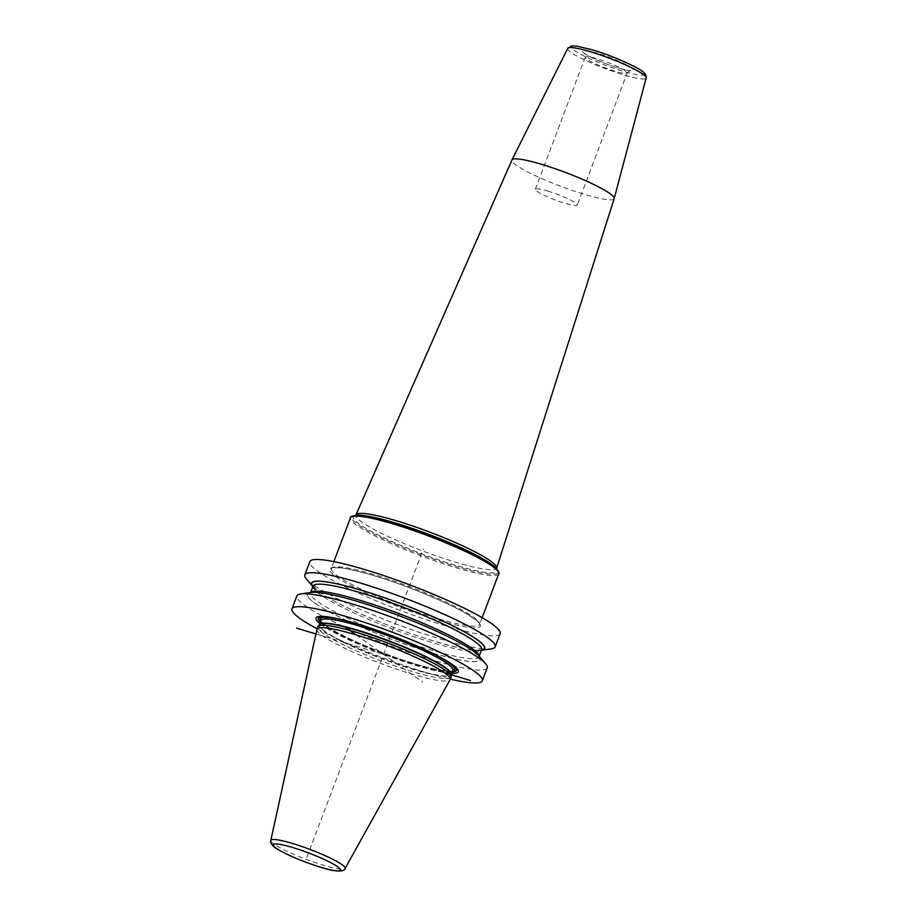 <?xml version="1.0" encoding="UTF-8"?>
<svg xmlns="http://www.w3.org/2000/svg" width="917" height="917" viewBox="0 0 917 917"><rect width="100%" height="100%" fill="white"/><g stroke="black" fill="none" stroke-linecap="round" stroke-linejoin="round"><path stroke-width="0.69" stroke-dasharray="4.58 3.44" d="M614.184 198.622A54.642 7.325 20.7 0 1 584.026 194.255A54.642 7.325 -159.3 0 1 511.95 159.994M547.713 191.057A22.421 3.003 20.7 0 1 577.286 205.099A22.421 3.003 20.7 0 1 564.929 203.287A22.421 3.003 -159.3 0 1 535.345 189.246A22.421 3.003 -159.3 0 1 547.713 191.057M500.178 633.613A101.753 13.629 -159.3 0 1 422.611 618.471A101.753 13.629 -159.3 0 1 318.061 571.44A101.753 13.629 20.7 0 1 309.797 561.685M487.236 667.863A101.753 13.629 20.7 0 1 409.67 652.721A101.753 13.629 20.7 0 1 305.12 605.69A101.753 13.629 20.7 0 1 296.856 595.924M491.397 648.858A101.753 13.629 20.7 0 1 406.437 627.813A101.753 13.629 20.7 0 1 313.052 584.691A101.753 13.629 20.7 0 1 306.312 578.914M479.098 656.045A92.548 12.402 -159.3 0 1 419.871 649.202A92.548 12.402 -159.3 0 1 314.852 603.134A92.548 12.402 20.7 0 1 310.783 592.451M317.133 628.81A101.753 13.629 -159.3 0 0 450.293 679.119M319.827 623.48A76.042 10.19 -159.3 0 0 322.188 625.268A76.042 10.19 -159.3 0 0 386.756 655.586A76.042 10.19 -159.3 0 0 451.794 673.342M451.038 677.136A71.171 9.537 -159.3 0 1 396.786 666.544A71.171 9.537 -159.3 0 1 323.655 633.647A71.171 9.537 20.7 0 1 317.878 626.815M316.927 629.371A71.171 9.537 -159.3 0 0 322.761 636.02A71.171 9.537 -159.3 0 0 395.238 668.699A71.171 9.537 -159.3 0 0 450.064 679.68M312.926 586.742L312.857 586.662A92.548 12.402 20.7 0 0 312.926 586.742A92.548 12.402 20.7 0 0 319.059 591.992A92.548 12.402 -159.3 0 0 403.984 631.205A92.548 12.402 -159.3 0 0 481.253 650.348A92.548 12.402 -159.3 0 0 481.368 650.336L481.253 650.348M356.232 634.954L422.634 682.088M306.84 857.406L423.39 548.962M444.367 672.688L315.929 633.956M482.159 617.668L479.58 624.477C477.746 624.225 485.976 626.024 465.481 613.186C445.593 601.552 405.28 585.012 374.147 575.727C360.92 571.761 350.317 569.216 342.305 568.082L333.685 567.634L331.301 568.448A79.263 10.614 -159.3 0 1 375.007 574.856A79.263 10.614 20.7 0 1 479.58 624.477A79.263 10.614 20.7 0 1 435.873 618.069A79.263 10.614 -159.3 0 1 331.301 568.448L333.868 561.628M498.722 573.847A79.263 10.614 20.7 0 1 455.004 567.428A79.263 10.614 -159.3 0 1 350.432 517.807M355.762 515.331A78.518 10.523 -159.3 0 0 375.03 534.508A78.518 10.523 -159.3 0 0 455.13 566.156A78.518 10.523 20.7 0 0 496.349 568.46M495.191 567.314A76.959 10.316 20.7 0 1 454.786 565.055A76.959 10.316 -159.3 0 1 376.279 534.038A76.959 10.316 -159.3 0 1 357.389 515.239L355.429 515.572L355.945 514.918A75.114 10.064 -159.3 0 0 455.038 562.018A75.114 10.064 20.7 0 0 496.487 568.024L496.441 568.861L495.191 567.314M567.726 48.395A41.93 5.617 -159.3 0 0 623.01 74.713A41.93 5.617 20.7 0 0 646.153 78.025M593.047 50.057A38.743 5.193 20.7 0 1 641.017 70.586A38.743 5.193 20.7 0 1 622.792 71.171A38.743 5.193 20.7 0 1 574.821 50.63A38.743 5.193 20.7 0 1 593.047 50.057M597.471 53.186A27.223 3.645 -159.3 0 0 584.668 53.599A27.223 3.645 -159.3 0 0 618.367 68.03A27.223 3.645 -159.3 0 0 631.171 67.629A27.223 3.645 -159.3 0 0 597.471 53.186M535.345 189.246L585.264 57.141L584.84 53.392C582.112 52.831 603.466 64.075 618.081 67.881C632.157 71.755 629.371 70.082 630.013 70.46L627.205 72.993A22.421 3.003 20.7 0 0 597.632 58.952A22.421 3.003 -159.3 0 0 585.264 57.141A22.421 3.003 -159.3 0 0 614.848 71.171A22.421 3.003 20.7 0 0 627.205 72.993L577.286 205.099M374.067 575.693A80.547 10.786 -159.3 0 0 336.184 576.908A80.547 10.786 -159.3 0 0 435.919 619.605A80.547 10.786 20.7 0 0 473.802 618.39A80.547 10.786 20.7 0 0 374.067 575.693M320.354 622.093A73.819 9.892 20.7 0 0 324.297 625.279A73.819 9.892 -159.3 0 0 389.874 655.781A73.819 9.892 -159.3 0 0 452.31 671.955M328.561 616.981A73.819 9.892 20.7 0 1 329.512 617.107A73.819 9.892 20.7 0 1 448.745 662.154A73.819 9.892 20.7 0 1 449.536 662.693M452.379 671.771A73.486 9.846 -159.3 0 1 390.39 655.873A73.486 9.846 -159.3 0 1 324.595 625.325A73.486 9.846 20.7 0 1 320.423 621.909M330.349 617.267A73.486 9.846 20.7 0 1 448 661.719M320.755 621.015A71.813 9.617 20.7 0 0 326.028 625.761A71.813 9.617 -159.3 0 0 393.508 656.755A71.813 9.617 -159.3 0 0 452.723 670.877M359.246 624.511A71.813 9.617 20.7 0 1 421.533 648.055M326.67 627.274A70.529 9.445 -159.3 0 0 399.136 659.885A70.529 9.445 -159.3 0 0 452.906 670.373L452.78 670.499C451.279 670.316 455.015 672.539 437.398 669.616C407.939 664.229 343.439 638.817 326.314 625.898C317.122 618.069 322.314 621.176 320.95 620.511A70.529 9.445 20.7 0 0 326.67 627.274M325.099 631.435A70.529 9.445 20.7 0 1 319.38 624.672L319.391 624.66A70.575 9.457 20.7 0 0 324.95 631.733A70.575 9.457 -159.3 0 0 398.631 664.756A70.575 9.457 -159.3 0 0 451.336 674.522L451.336 674.534A70.529 9.445 -159.3 0 1 397.565 664.034A70.529 9.445 -159.3 0 1 325.099 631.435M270.824 840.431A39.695 5.319 -159.3 0 0 274.068 844.133A39.695 5.319 -159.3 0 0 314.497 862.358A39.695 5.319 -159.3 0 0 345.079 868.491M312.903 586.525A92.308 12.368 20.7 0 0 319.254 592.061A92.308 12.368 -159.3 0 0 404.638 631.412A92.308 12.368 -159.3 0 0 481.414 650.199M313.075 586.078A90.072 12.07 20.7 0 0 320.388 594.709A90.072 12.07 -159.3 0 0 412.925 636.341A90.072 12.07 -159.3 0 0 481.585 649.752M479.178 656.136L478.949 656.721A90.072 12.07 -159.3 0 1 410.289 643.321A90.072 12.07 -159.3 0 1 317.752 601.69A90.072 12.07 20.7 0 1 310.439 593.047A90.072 12.07 20.7 0 1 310.84 592.439M310.668 592.462L310.359 593.207C309.763 590.582 339.886 594.56 374.709 607.008C413.395 619.846 456.884 639.275 472.266 650.485L478.949 656.721A90.072 12.07 -159.3 0 0 479.052 655.999M315.047 603.191A92.308 12.368 -159.3 0 0 429.362 652.125A92.308 12.368 -159.3 0 0 472.771 650.738A92.308 12.368 20.7 0 0 358.467 601.804A92.308 12.368 20.7 0 0 315.047 603.191M450.385 663.243L448.745 662.154C427.242 647.127 355.578 620.041 329.512 617.107L327.552 616.832M313.11 585.894L319.769 592.302C336.367 604.475 386.309 626.265 426.886 638.908C452.058 646.588 468.564 650.371 476.416 650.279L481.677 649.591"/><path stroke-width="1.38" d="M614.195 198.576L646.153 78.025A41.93 5.617 20.7 0 0 590.812 51.856A41.93 5.617 -159.3 0 0 567.726 48.395L511.973 159.948A54.642 7.325 -159.3 0 1 542.062 164.464A54.642 7.325 20.7 0 1 614.195 198.576A54.642 7.325 20.7 0 1 614.184 198.622L496.441 568.861M511.973 159.948A54.642 7.325 -159.3 0 0 511.95 159.994L355.945 514.918A75.114 10.064 -159.3 0 1 397.348 521.062A75.114 10.064 20.7 0 1 496.487 568.024M304.799 574.936L309.797 561.685A101.753 13.629 20.7 0 1 387.375 576.827A101.753 13.629 20.7 0 1 491.925 623.858A101.753 13.629 -159.3 0 1 500.178 633.613L495.169 646.863A101.753 13.629 20.7 0 1 491.397 648.858L481.368 650.336A92.548 12.402 -159.3 0 0 477.184 639.665A92.548 12.402 20.7 0 0 372.359 593.654A92.548 12.402 20.7 0 0 312.857 586.662L306.312 578.914A101.753 13.629 20.7 0 1 304.799 574.936A101.753 13.629 20.7 0 1 382.366 590.078A101.753 13.629 20.7 0 1 486.916 637.109A101.753 13.629 20.7 0 1 495.169 646.863M317.133 628.81A101.753 13.629 -159.3 0 1 300.226 618.643A101.753 13.629 20.7 0 1 291.961 608.877A101.753 13.629 20.7 0 1 369.54 624.03A101.753 13.629 20.7 0 1 474.089 671.061A101.753 13.629 -159.3 0 1 482.342 680.815L487.236 667.863A101.753 13.629 20.7 0 0 485.723 663.874A101.753 13.629 20.7 0 0 478.983 658.108A101.753 13.629 20.7 0 0 385.598 614.986A101.753 13.629 20.7 0 0 300.638 593.941A101.753 13.629 20.7 0 0 296.856 595.924L291.961 608.877M300.638 593.941L310.783 592.451A92.548 12.402 20.7 0 1 388.051 611.582A92.548 12.402 20.7 0 1 472.977 650.806A92.548 12.402 -159.3 0 1 479.098 656.045L485.723 663.874M450.293 679.119A101.753 13.629 -159.3 0 0 482.342 680.815M451.794 673.342A76.042 10.19 -159.3 0 0 452.115 664.435A76.042 10.19 -159.3 0 0 450.385 663.243A76.042 10.19 -159.3 0 0 327.552 616.832A76.042 10.19 -159.3 0 0 319.827 623.48M316.984 629.188L317.878 626.815A71.171 9.537 20.7 0 1 318.05 626.506A71.171 9.537 20.7 0 1 373.334 637.819A71.171 9.537 20.7 0 1 445.272 670.304A71.171 9.537 -159.3 0 1 451.118 676.792A71.171 9.537 -159.3 0 1 451.038 677.136L450.144 679.508A71.171 9.537 -159.3 0 0 444.367 672.688A71.171 9.537 -159.3 0 0 371.247 639.779A71.171 9.537 -159.3 0 0 316.984 629.188A71.171 9.537 -159.3 0 0 316.927 629.371L270.824 840.431C269.919 842.23 271.409 844.672 275.295 847.732C285.325 854.186 299.87 860.513 318.921 866.714C339.748 873.775 345.193 870.428 345.079 868.491A39.695 5.319 -159.3 0 0 341.903 864.582A39.695 5.319 -159.3 0 0 300.753 846.116A39.695 5.319 -159.3 0 0 270.824 840.431M345.079 868.491L450.064 679.68A71.171 9.537 -159.3 0 0 450.144 679.508M344.494 626.609L356.232 634.954M470.501 680.563L444.367 672.688M315.929 633.956L296.627 628.145M394.138 524.215A79.263 10.614 20.7 0 1 498.722 573.847C499.673 573.664 498.894 571.864 496.349 568.46A78.518 10.523 20.7 0 0 394.826 523.343A78.518 10.523 -159.3 0 0 355.762 515.331C351.601 516.214 349.824 517.039 350.432 517.807A79.263 10.614 -159.3 0 1 394.138 524.215M355.762 515.331L357.389 515.239A76.959 10.316 -159.3 0 1 395.685 523.091A76.959 10.316 20.7 0 1 495.191 567.314L496.349 568.46M452.31 671.955A73.819 9.892 -159.3 0 0 450.43 663.312A73.819 9.892 20.7 0 0 449.536 662.693M320.354 622.093A73.819 9.892 20.7 0 1 328.561 616.981M320.423 621.909A73.486 9.846 20.7 0 1 330.349 617.267M448 661.719A73.486 9.846 20.7 0 1 450.155 663.186A73.486 9.846 -159.3 0 1 452.379 671.771M452.723 670.877A71.813 9.617 -159.3 0 0 448.734 662.75A71.813 9.617 20.7 0 0 421.533 648.055M320.755 621.015A71.813 9.617 20.7 0 1 359.246 624.511M451.118 676.792L452.906 670.373A70.529 9.445 -159.3 0 0 447.187 663.61A70.529 9.445 20.7 0 0 374.721 631.011A70.529 9.445 20.7 0 0 320.95 620.511L319.38 624.672A70.529 9.445 20.7 0 1 373.162 635.172A70.529 9.445 20.7 0 1 445.616 667.771A70.529 9.445 -159.3 0 1 451.336 674.534A70.575 9.457 -159.3 0 0 445.536 668.092A70.575 9.457 20.7 0 0 374.205 635.871A70.575 9.457 20.7 0 0 319.391 624.66L318.05 626.506M337.502 866.657A35.901 4.814 -159.3 0 0 293.05 847.629A35.901 4.814 -159.3 0 0 276.166 848.168A35.901 4.814 -159.3 0 0 320.618 867.195A35.901 4.814 -159.3 0 0 337.502 866.657M481.414 650.199A92.308 12.368 -159.3 0 0 476.978 639.607A92.308 12.368 20.7 0 0 372.875 593.861A92.308 12.368 20.7 0 0 312.903 586.525M481.631 649.637L481.585 649.752A90.072 12.07 -159.3 0 0 474.284 641.109A90.072 12.07 20.7 0 0 381.736 599.477A90.072 12.07 20.7 0 0 313.075 586.078L310.668 592.462M310.84 592.439A90.072 12.07 20.7 0 1 381.564 607.295A90.072 12.07 20.7 0 1 471.647 648.09A90.072 12.07 -159.3 0 1 479.052 655.999M482.159 617.668L498.722 573.847M333.868 561.628L350.432 517.807M355.429 515.572L355.945 514.918M646.153 78.025C646.416 75.87 645.591 74.002 643.665 72.454C640.696 68.637 613.599 55.971 592.852 49.954L576.919 46.148L571.75 45.93L567.726 48.395M481.585 649.752L479.178 656.136"/></g></svg>
